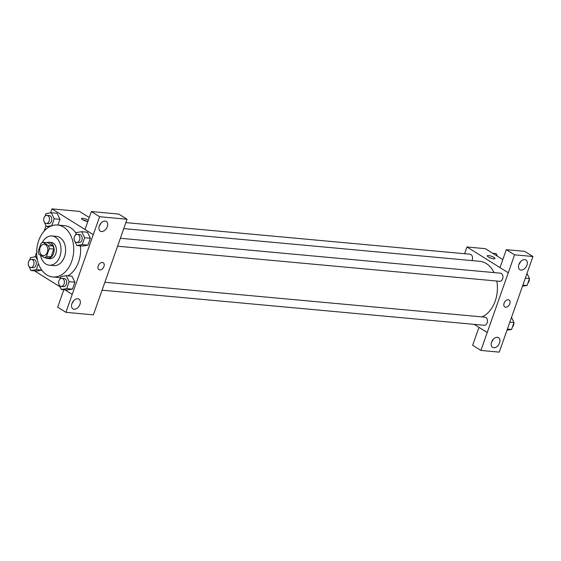<?xml version="1.0" encoding="UTF-8"?>
<svg xmlns="http://www.w3.org/2000/svg" width="561" height="561" viewBox="0 0 561 561"><rect width="100%" height="100%" fill="white"/><g stroke="black" fill="none" stroke-linecap="round" stroke-linejoin="round"><path stroke-width="0.84" d="M45.574 244.722A5.708 4.039 95.2 0 1 47.608 251.279A5.708 4.039 95.2 0 1 43.211 255.634A5.708 4.039 95.2 0 1 39.712 249.582A5.708 4.039 95.2 0 1 44.256 244.266A5.708 4.039 95.2 0 1 45.574 244.722M40.953 243.544L38.253 251.209A7.749 5.484 95.2 0 0 38.982 254.273L44.277 257.583A7.749 5.484 95.2 0 0 46.514 256.363L49.214 248.691A7.749 5.484 95.2 0 0 48.491 245.627L43.19 242.324A7.749 5.484 95.2 0 0 40.953 243.544M46.514 256.363L51.1 256.784L53.8 249.119L49.214 248.691M48.491 245.627L53.078 246.048L47.776 242.745L43.19 242.324M53.078 246.048A7.749 5.484 95.2 0 1 53.8 249.119M51.1 256.784A7.749 5.484 95.2 0 1 48.863 258.004L44.277 257.583M45.455 257.688A8.149 5.771 -84.8 0 0 47.573 258.488A8.149 5.771 -84.8 0 0 53.484 253.593A8.149 5.771 -84.8 0 0 49.066 242.254A8.149 5.771 -84.8 0 0 46.836 242.661M49.066 242.254L51.36 242.464A8.149 5.771 95.2 0 1 53.246 243.109A8.149 5.771 95.2 0 1 55.777 253.803A8.149 5.771 95.2 0 1 49.866 258.698L47.573 258.488M40.532 255.241A14.67 10.393 -84.8 0 0 49.27 265.192A14.67 10.393 -84.8 0 0 59.908 256.377A14.67 10.393 -84.8 0 0 51.956 235.971A14.67 10.393 -84.8 0 0 42.215 242.675M49.27 265.192L53.856 265.619A14.67 10.393 -84.8 0 0 64.494 256.798A14.67 10.393 -84.8 0 0 56.542 236.391L51.956 235.971M71.724 261.314A26.087 18.471 -84.8 0 0 57.587 225.024A26.087 18.471 -84.8 0 0 36.809 249.315A26.087 18.471 -84.8 0 0 52.811 276.98A26.087 18.471 -84.8 0 0 71.724 261.314M80.384 245.823A26.087 18.471 95.2 0 1 78.603 261.945A26.087 18.471 95.2 0 1 67.811 275.83M60.497 277.66A26.087 18.471 95.2 0 1 59.69 277.611L52.811 276.98M57.587 225.024L64.466 225.655A26.087 18.471 95.2 0 1 70.497 227.731A26.087 18.471 95.2 0 1 76.1 233.369M64.845 289.806L72.215 294.399L93.259 234.638L51.942 208.874L50.539 212.864M46.03 225.655L44.074 231.216M36.654 252.289L35.048 256.847M34.431 270.837L60.097 286.846M74.788 241.202L76.864 245.501L82.6 246.027L87.944 245.15L90.377 238.25L87.46 232.226L81.724 231.7L76.38 232.57L75.511 235.045M59.298 285.184L61.373 289.483L67.11 290.009L72.453 289.139L74.886 282.239L71.969 276.208L66.233 275.682L60.89 276.559L60.02 279.027M36.696 271.047L41.83 270.206L36.696 271.047L30.967 270.521L36.311 269.645L38.436 263.621M44.375 222.24L46.458 226.539L51.801 225.662L54.235 218.762L59.964 219.288L57.93 225.059L59.964 219.288L57.047 213.257L51.317 212.731L45.967 213.608L45.097 216.083M63.828 289.707L57.671 307.176L65.939 312.33L72.215 294.399M120.776 237.163L93.378 314.854L65.939 312.33M72.467 302.407A8.969 5.968 121.9 0 0 72.986 301.58M72.011 303.382A5.708 3.794 121.9 0 0 73.659 300.745M77.776 298.768A5.708 3.794 121.9 0 0 72.271 302.793A5.708 3.794 121.9 0 0 72.916 308.838A5.708 3.794 121.9 0 0 79.157 306.004A5.708 3.794 121.9 0 0 78.954 299.153A5.708 3.794 121.9 0 0 77.776 298.768M89.255 217.507L79.459 211.399L51.942 208.874M87.846 221.504A4.074 0.968 -160.6 0 1 83.547 220.242A4.074 0.968 -160.6 0 1 81.422 218.545A4.074 0.968 -160.6 0 1 84.143 218.552A4.074 0.968 -160.6 0 1 88.28 220.256M91.345 211.56L99.613 216.714L127.052 219.232L118.792 214.078L91.345 211.56L85.034 229.491L93.259 234.638M87.158 221.413A4.074 0.968 19.4 0 0 82.839 219.884M99.83 224.716A8.969 5.968 121.9 0 0 100.342 223.888M99.374 225.697A5.708 3.794 121.9 0 0 101.022 223.054M105.138 221.076A5.708 3.794 121.9 0 0 99.634 225.101A5.708 3.794 121.9 0 0 100.279 231.146A5.708 3.794 121.9 0 0 106.52 228.313A5.708 3.794 121.9 0 0 106.317 221.462A5.708 3.794 121.9 0 0 105.138 221.076M127.052 219.232L120.741 237.163M93.294 234.638L99.613 216.714M98.925 269.659A4.074 2.714 121.9 0 0 103.946 266.468A4.074 2.714 -58.1 0 1 98.925 269.659A4.074 2.714 -58.1 0 1 98.778 264.771A4.074 2.714 -58.1 0 1 103.238 262.744A4.074 2.714 -58.1 0 1 103.946 266.468A4.074 2.714 121.9 0 0 103.238 262.744M123.75 228.615L479.725 261.307A28.562 20.224 95.2 0 1 486.331 263.572A28.562 20.224 95.2 0 1 494.08 272.597M496.808 281.033A28.562 20.224 95.2 0 1 482.046 316.902M471.927 260.592A4.074 2.889 -84.8 0 0 472.334 256.503A4.074 2.889 -84.8 0 0 470.027 254.217L125.86 222.612M104.893 282.267L484.942 317.168A4.074 2.889 95.2 0 1 485.889 317.491A4.074 2.889 95.2 0 1 487.341 322.175A4.074 2.889 95.2 0 1 484.199 325.282L102.102 290.191M120.384 238.278L500.433 273.179A4.074 2.889 95.2 0 1 501.373 273.509A4.074 2.889 95.2 0 1 502.831 278.193A4.074 2.889 95.2 0 1 499.69 281.299L117.593 246.209M508.294 272.751L480.896 350.443L499.276 352.126L532.95 256.51L514.57 254.82L508.294 272.751M532.95 256.51L524.689 251.356L506.303 249.666L499.991 267.597L466.976 246.987L464.606 253.719M474.178 324.363L487.25 332.519M508.259 299.742A4.074 2.714 -58.1 0 1 509.1 300.016A4.074 2.714 -58.1 0 1 509.241 304.911A4.074 2.714 -58.1 0 1 504.788 306.937A4.074 2.714 -58.1 0 1 504.325 302.617A4.074 2.714 -58.1 0 1 508.259 299.742M497.397 337.301A5.708 3.794 -58.1 0 1 498.575 337.694A5.708 3.794 -58.1 0 1 498.778 344.538A5.708 3.794 -58.1 0 1 492.537 347.371A5.708 3.794 -58.1 0 1 491.892 341.326A5.708 3.794 -58.1 0 1 497.397 337.301M524.752 259.61A5.708 3.794 -58.1 0 1 525.93 260.002A5.708 3.794 -58.1 0 1 526.134 266.854A5.708 3.794 -58.1 0 1 519.893 269.687A5.708 3.794 -58.1 0 1 519.248 263.635A5.708 3.794 -58.1 0 1 524.752 259.61M504.781 306.937A4.074 2.714 121.9 0 0 509.241 304.911A4.074 2.714 121.9 0 0 509.093 300.016M491.632 341.922A5.708 3.794 121.9 0 0 493.28 339.279M492.088 340.948A8.969 5.968 121.9 0 0 492.607 340.12M518.988 264.231A5.708 3.794 121.9 0 0 520.636 261.587M519.444 263.256A8.969 5.968 121.9 0 0 519.963 262.429M506.303 249.666L514.57 254.82M499.991 267.597L508.259 272.751M478.982 327.365L472.635 345.288L480.896 350.443M478.947 327.358L487.207 332.512M502.817 259.582L485.321 248.67L466.976 246.987M493.708 258.782A4.074 0.968 -160.6 0 1 489.409 257.52A4.074 0.968 -160.6 0 1 487.278 255.816A4.074 0.968 -160.6 0 1 491.443 256.258A4.074 0.968 -160.6 0 1 494.97 258.523A4.074 0.968 -160.6 0 1 493.708 258.782M494.97 258.523A4.074 0.968 19.4 0 0 491.443 256.258A4.074 0.968 19.4 0 0 487.278 255.816M497.439 256.23L496.155 253.586L492.691 253.27M522.487 286.222L527.052 285.479L529.486 278.579L526.989 273.431M527.052 285.479L522.88 285.093M529.486 278.579L525.313 278.193M528.644 276.846A4.074 2.889 95.2 0 1 529.037 277.653M529.318 279.048A4.074 2.889 95.2 0 1 527.922 283.003M506.997 330.212L511.562 329.461L513.995 322.561L511.499 317.414M511.562 329.461L507.396 329.083M513.995 322.561L509.823 322.182M513.161 320.836A4.074 2.889 95.2 0 1 513.546 321.635M513.827 323.038A4.074 2.889 95.2 0 1 512.431 326.993M54.235 218.762L51.317 212.731M43.709 220.038L43.989 221.434M46.963 215.368L49.256 215.578A4.074 2.889 95.2 0 1 50.202 215.901A4.074 2.889 95.2 0 1 51.654 220.585A4.074 2.889 95.2 0 1 48.512 223.692L46.219 223.481A4.074 2.889 95.2 0 1 43.716 219.162A4.074 2.889 95.2 0 1 46.963 215.368A4.074 2.889 95.2 0 1 47.909 215.69A4.074 2.889 95.2 0 1 49.361 220.375A4.074 2.889 95.2 0 1 46.219 223.481M49.466 226.812L46.458 226.539M59.964 219.288L57.047 213.257M37.426 260.024L35.827 256.721L30.483 257.59L29.607 260.066M28.218 264.021L28.499 265.416M28.884 266.223L30.967 270.521M31.479 259.35L33.772 259.561A4.074 2.889 95.2 0 1 34.712 259.883A4.074 2.889 95.2 0 1 36.163 264.568A4.074 2.889 95.2 0 1 33.022 267.681L30.729 267.471A4.074 2.889 95.2 0 1 28.232 263.144A4.074 2.889 95.2 0 1 31.479 259.35A4.074 2.889 95.2 0 1 32.419 259.673A4.074 2.889 95.2 0 1 33.87 264.357A4.074 2.889 95.2 0 1 30.729 267.471M41.787 270.15L36.311 269.645M36.893 256.819L35.827 256.721M76.864 245.501L82.215 244.624L84.641 237.724L81.724 231.7M74.115 239L74.396 240.396M77.376 234.33L79.669 234.54A4.074 2.889 95.2 0 1 80.609 234.863A4.074 2.889 95.2 0 1 82.067 239.547A4.074 2.889 95.2 0 1 78.926 242.661L76.633 242.45A4.074 2.889 95.2 0 1 74.129 238.123A4.074 2.889 95.2 0 1 77.376 234.33A4.074 2.889 95.2 0 1 78.316 234.652A4.074 2.889 95.2 0 1 79.774 239.337A4.074 2.889 95.2 0 1 76.633 242.45M82.6 246.027L87.944 245.15L82.215 244.624M87.944 245.15L90.377 238.25L84.641 237.724M90.377 238.25L87.46 232.226M61.373 289.483L66.724 288.613L69.15 281.713L66.233 275.682M58.624 282.982L58.905 284.385M61.885 278.312L64.178 278.522A4.074 2.889 95.2 0 1 65.118 278.845A4.074 2.889 95.2 0 1 66.577 283.536A4.074 2.889 95.2 0 1 63.435 286.643L61.142 286.433A4.074 2.889 95.2 0 1 58.639 282.106A4.074 2.889 95.2 0 1 61.885 278.312A4.074 2.889 95.2 0 1 62.832 278.635A4.074 2.889 95.2 0 1 64.284 283.326A4.074 2.889 95.2 0 1 61.142 286.433M67.11 290.009L72.453 289.139L66.724 288.613M72.453 289.139L74.886 282.239L69.15 281.713M74.886 282.239L71.969 276.208"/></g></svg>
